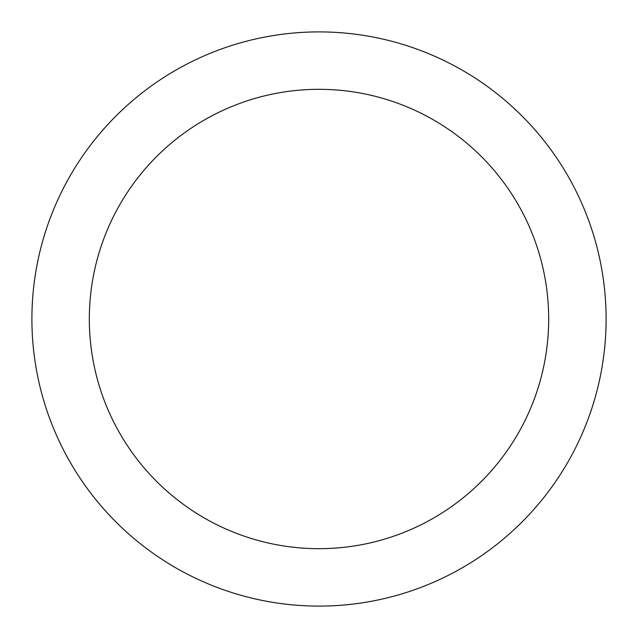 <?xml version="1.0" encoding="UTF-8"?>
<svg xmlns="http://www.w3.org/2000/svg" width="638" height="638" viewBox="0 0 638 638"><rect width="100%" height="100%" fill="white"/><g stroke="black" fill="none" stroke-linecap="round" stroke-linejoin="round"><path stroke-width="0.96" d="M319 89.32A229.68 229.68 0 0 0 89.32 319A229.68 229.68 0 0 0 319 548.68A229.68 229.68 0 0 0 548.68 319A229.68 229.68 0 0 0 319 89.32M319 606.1A287.1 287.1 0 0 0 606.1 319A287.1 287.1 0 0 0 319 31.9A287.1 287.1 0 0 0 31.9 319A287.1 287.1 0 0 0 319 606.1"/></g></svg>
